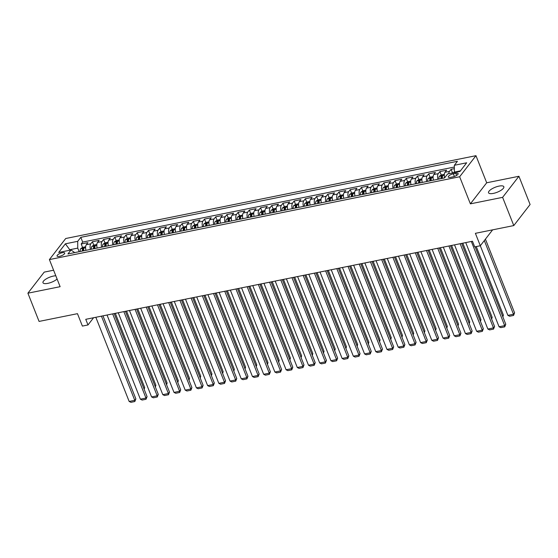 <?xml version="1.0" encoding="UTF-8"?>
<svg xmlns="http://www.w3.org/2000/svg" width="558" height="558" viewBox="0 0 558 558"><rect width="100%" height="100%" fill="white"/><g stroke="black" fill="none" stroke-linecap="round" stroke-linejoin="round"><path stroke-width="0.84" d="M55.814 275.791A8.224 2.685 -21.6 0 0 53.449 276.064A8.224 2.685 -21.6 0 0 42.98 282.739A8.224 2.685 -21.6 0 0 47.807 283.359A8.224 2.685 -21.6 0 0 57.09 279.021M493.377 193.396A8.224 2.685 -21.6 0 0 503.839 186.728A8.224 2.685 -21.6 0 0 499.019 186.107A8.224 2.685 -21.6 0 0 488.55 192.782A8.224 2.685 -21.6 0 0 493.377 193.396M59.469 256.352A4.108 1.339 -21.6 0 0 64.7 253.018A4.108 1.339 -21.6 0 0 62.287 252.704A4.108 1.339 -21.6 0 0 57.056 256.045A4.108 1.339 -21.6 0 0 59.469 256.352M53.61 270.218L44.215 272.116L27.9 293.194L39.074 321.422L77.471 313.673L82.389 326.088L87.99 324.958L93.584 317.732M475.967 155.682L65.711 238.51L49.397 259.589L459.653 176.753L475.967 155.682L486.695 182.78L470.387 203.851L502.612 197.351L518.926 176.272L486.695 182.78M518.926 176.272L530.1 204.5L513.785 225.578L475.395 233.328L480.312 245.75L492.616 229.854M502.612 197.351L513.785 225.578M454.358 168.649L451.108 169.304L452.468 172.736M444.635 177.828A5.141 2.344 -101.4 0 1 445.019 172.289L446.623 170.211L439.899 171.564L441.259 175.003M433.447 180.171A5.141 2.344 78.6 0 1 433.81 174.549L435.414 172.471L428.69 173.831L430.051 177.263M422.239 182.438A5.141 2.344 78.6 0 1 422.594 176.816L424.206 174.738L417.482 176.091L418.842 179.53M411.03 184.698A5.141 2.344 78.6 0 1 411.385 179.076L412.997 176.998L406.273 178.358L407.633 181.789M399.821 186.958A5.141 2.344 78.6 0 1 400.177 181.343L401.788 179.264L395.064 180.618L396.424 184.056M388.612 189.225A5.141 2.344 78.6 0 1 388.968 183.603L390.579 181.524L383.855 182.885L385.215 186.316M377.403 191.485A5.141 2.344 78.6 0 1 377.759 185.87L379.37 183.784L372.646 185.144L374.006 188.576M366.194 193.752A5.141 2.344 78.6 0 1 366.55 188.13L368.161 186.051L361.438 187.411L362.798 190.843M354.986 196.011A5.141 2.344 78.6 0 1 355.341 190.397L356.953 188.311L350.229 189.671L351.589 193.103M343.777 198.278A5.141 2.344 78.6 0 1 344.133 192.656L345.744 190.578L339.02 191.938L340.373 195.37M332.568 200.538A5.141 2.344 78.6 0 1 332.924 194.916L334.535 192.838L327.804 194.198L329.164 197.63M321.352 202.805A5.141 2.344 78.6 0 1 321.715 197.183L323.326 195.105L316.595 196.465L317.955 199.897M310.143 205.065A5.141 2.344 78.6 0 1 310.506 199.443L312.117 197.365L305.386 198.725L306.747 202.156M298.935 207.332A5.141 2.344 78.6 0 1 299.297 201.71L300.908 199.631L294.178 200.985L295.538 204.423M287.726 209.592A5.141 2.344 78.6 0 1 288.088 203.97L289.693 201.891L282.969 203.251L284.329 206.683M276.517 211.859A5.141 2.344 78.6 0 1 276.88 206.237L278.484 204.158L271.76 205.511L273.12 208.95M265.308 214.119A5.141 2.344 78.6 0 1 265.671 208.497L267.275 206.418L260.551 207.778L261.911 211.21M254.099 216.385A5.141 2.344 78.6 0 1 254.462 210.764L256.066 208.685L249.342 210.038L250.702 213.477M242.89 218.645A5.141 2.344 78.6 0 1 243.253 213.023L244.857 210.945L238.133 212.305L239.494 215.737M231.682 220.905A5.141 2.344 78.6 0 1 232.037 215.29L233.649 213.212L226.925 214.565L228.285 218.004M220.473 223.172A5.141 2.344 78.6 0 1 220.829 217.55L222.44 215.472L215.716 216.832L217.076 220.264M209.264 225.432A5.141 2.344 78.6 0 1 209.62 219.817L211.231 217.732L204.507 219.092L205.867 222.523M198.055 227.699A5.141 2.344 78.6 0 1 198.411 222.077L200.022 219.998L193.298 221.359L194.658 224.79M186.846 229.959A5.141 2.344 78.6 0 1 187.202 224.344L188.813 222.258L182.089 223.619L183.449 227.05M175.637 232.226A5.141 2.344 78.6 0 1 175.993 226.604L177.604 224.525L170.881 225.885L172.241 229.317M164.429 234.486A5.141 2.344 78.6 0 1 164.784 228.864L166.396 226.785L159.672 228.145L161.032 231.577M153.22 236.752A5.141 2.344 78.6 0 1 153.576 231.131L155.187 229.052L148.463 230.412L149.816 233.844M142.011 239.012A5.141 2.344 78.6 0 1 142.367 233.39L143.978 231.312L137.254 232.672L138.607 236.104M130.795 241.279A5.141 2.344 78.6 0 1 131.158 235.657L132.769 233.579L126.038 234.932L127.398 238.371M119.586 243.539A5.141 2.344 78.6 0 1 119.949 237.917L121.56 235.839L114.829 237.199L116.19 240.631M108.378 245.806A5.141 2.344 78.6 0 1 108.74 240.184L110.351 238.106L103.621 239.459L104.981 242.897M97.169 248.066A5.141 2.344 78.6 0 1 97.531 242.444L99.143 240.365L92.412 241.726L93.772 245.157M484.316 240.575L513.486 314.245L507.885 315.375L480.312 245.75L474.712 246.88L472.473 241.237L85.758 319.315L87.99 324.958M455.802 173.301L453.333 173.803A3.983 1.297 -21.6 0 0 448.262 177.032A3.983 1.297 -21.6 0 0 450.599 177.332L453.068 176.837A3.983 1.297 -21.6 0 0 458.139 173.601A3.983 1.297 -21.6 0 0 455.802 173.301L456.639 175.421M74.716 252.6L71.019 249.984L67.93 253.967L444.559 177.925L447.649 173.943L459.973 171.452L466.676 162.79L454.345 165.28L457.434 161.297L80.805 237.338L77.715 241.321L77.743 248.122L69.896 249.705L69.429 250.305M71.019 249.984L58.688 252.474L65.391 243.811L77.715 241.321M448.792 173.705A5.141 2.344 -101.4 0 1 449.497 171.383L451.108 169.304M454.351 167.037L82.682 242.081L81.203 243.986L82.563 247.424M85.96 250.333A5.141 2.344 78.6 0 1 86.323 244.711L87.927 242.632L81.203 243.986M90.445 249.426A5.141 2.344 -101.4 0 1 90.808 243.804L92.412 241.726M101.654 247.159A5.141 2.344 -101.4 0 1 102.016 241.537L103.621 239.459M112.862 244.899A5.141 2.344 -101.4 0 1 113.225 239.277L114.829 237.199M124.071 242.632A5.141 2.344 -101.4 0 1 124.434 237.017L126.038 234.932M135.28 240.372A5.141 2.344 -101.4 0 1 135.643 234.751L137.254 232.672M146.489 238.106A5.141 2.344 -101.4 0 1 146.852 232.491L148.463 230.412M157.698 235.846A5.141 2.344 -101.4 0 1 158.06 230.224L159.672 228.145M168.907 233.579A5.141 2.344 -101.4 0 1 169.269 227.964L170.881 225.885M180.122 231.319A5.141 2.344 -101.4 0 1 180.478 225.697L182.089 223.619M191.331 229.059A5.141 2.344 -101.4 0 1 191.687 223.437L193.298 221.359M202.54 226.792A5.141 2.344 -101.4 0 1 202.896 221.17L204.507 219.092M213.749 224.532A5.141 2.344 -101.4 0 1 214.105 218.91L215.716 216.832M224.958 222.265A5.141 2.344 -101.4 0 1 225.313 216.644L226.925 214.565M236.167 220.005A5.141 2.344 -101.4 0 1 236.522 214.384L238.133 212.305M247.375 217.739A5.141 2.344 -101.4 0 1 247.731 212.117L249.342 210.038M258.584 215.479A5.141 2.344 -101.4 0 1 258.94 209.857L260.551 207.778M269.793 213.212A5.141 2.344 -101.4 0 1 270.149 207.59L271.76 205.511M281.002 210.952A5.141 2.344 -101.4 0 1 281.365 205.33L282.969 203.251M292.211 208.685A5.141 2.344 -101.4 0 1 292.573 203.07L294.178 200.985M303.419 206.425A5.141 2.344 -101.4 0 1 303.782 200.803L305.386 198.725M314.628 204.158A5.141 2.344 -101.4 0 1 314.991 198.543L316.595 196.465M325.837 201.898A5.141 2.344 -101.4 0 1 326.2 196.276L327.804 194.198M337.046 199.631A5.141 2.344 -101.4 0 1 337.409 194.017L339.02 191.938M348.255 197.372A5.141 2.344 -101.4 0 1 348.617 191.75L350.229 189.671M359.464 195.112A5.141 2.344 -101.4 0 1 359.826 189.49L361.438 187.411M370.679 192.845A5.141 2.344 -101.4 0 1 371.035 187.223L372.646 185.144M381.888 190.585A5.141 2.344 -101.4 0 1 382.244 184.963L383.855 182.885M393.097 188.318A5.141 2.344 -101.4 0 1 393.453 182.696L395.064 180.618M404.306 186.058A5.141 2.344 -101.4 0 1 404.662 180.436L406.273 178.358M415.515 183.791A5.141 2.344 -101.4 0 1 415.87 178.169L417.482 176.091M426.724 181.531A5.141 2.344 -101.4 0 1 427.079 175.91L428.69 173.831M437.932 179.264A5.141 2.344 -101.4 0 1 438.288 173.643L439.899 171.564M460.441 170.853L454.372 172.08L454.345 165.28M454.561 172.548L454.372 172.08M470.387 203.851L459.653 176.753M27.9 293.194L60.125 286.686L49.397 259.589M70.078 250.172L65.391 243.811M79.159 251.7L77.743 248.122M82.682 242.081L80.805 237.338M471.343 241.461L504.669 325.635L505.771 324.212L475.123 246.796M465.742 242.597L499.061 326.765L504.669 325.635L504.739 326.849L500.819 327.637L499.061 326.765M505.771 324.212L504.739 326.849M514.588 312.815L513.555 315.451L513.486 314.245L514.588 312.815L485.418 239.152M454.456 172.289L451.994 173.064M513.555 315.451L509.635 316.246L507.885 315.375M460.134 243.727L493.46 327.895L494.562 326.472L461.675 243.414M454.526 244.857L487.852 329.032L493.46 327.895L493.53 329.108L489.61 329.904L487.852 329.032M494.562 326.472L493.53 329.108M448.925 245.987L482.251 330.162L483.354 328.739L450.466 245.68M443.317 247.124L476.644 331.292L482.251 330.162L482.321 331.368L478.401 332.163L476.644 331.292M483.354 328.739L482.321 331.368M437.716 248.254L471.043 332.422L472.145 330.999L439.258 247.94M432.108 249.384L465.435 333.558L471.043 332.422L471.112 333.635L467.185 334.423L465.435 333.558M472.145 330.999L471.112 333.635M426.507 250.514L459.834 334.688L460.936 333.266L428.049 250.207M420.899 251.651L454.226 335.818L459.834 334.688L459.904 335.895L455.977 336.69L454.226 335.818M460.936 333.266L459.904 335.895M444.335 174.333L441.35 174.94L439.348 176.307A3.404 1.555 78.6 0 0 438.951 179.062M444.496 177.214A3.404 1.555 78.6 0 0 444.552 177.932M502.57 316.128L503.379 315.082L476.253 246.566M442.424 178.358A3.404 1.555 -101.4 0 1 442.55 176.168L441.204 176.44A3.404 1.555 78.6 0 0 441.078 178.63M441.845 178.476A1.737 0.788 -101.4 0 1 441.845 178.065L441.204 176.44M502.87 316.874L503.379 315.082M433.127 176.6L430.141 177.2L428.139 178.567A3.404 1.555 78.6 0 0 427.742 181.322M433.287 179.481A3.404 1.555 78.6 0 0 433.343 180.192M491.361 318.388L492.17 317.342L462.812 243.183M431.215 180.625A3.404 1.555 -101.4 0 1 431.341 178.434L429.995 178.706A3.404 1.555 78.6 0 0 429.869 180.897M430.637 180.743A1.737 0.788 -101.4 0 1 430.637 180.332L429.995 178.706M491.654 319.141L492.17 317.342M421.918 178.86L418.932 179.467L416.931 180.834A3.404 1.555 78.6 0 0 416.533 183.589M422.078 181.741A3.404 1.555 78.6 0 0 422.134 182.459M480.152 320.655L480.961 319.608L451.596 245.45M420.007 182.885A3.404 1.555 -101.4 0 1 420.132 180.694L418.786 180.966A3.404 1.555 78.6 0 0 418.66 183.157M419.421 183.003A1.737 0.788 -101.4 0 1 419.428 182.592L418.786 180.966M480.445 321.401L480.961 319.608M410.709 181.127L407.724 181.727L405.722 183.094A3.404 1.555 78.6 0 0 405.324 185.849M410.869 184.007A3.404 1.555 78.6 0 0 410.925 184.719M468.943 322.915L469.752 321.868L440.388 247.71M408.798 185.151A3.404 1.555 -101.4 0 1 408.923 182.961L407.577 183.233A3.404 1.555 78.6 0 0 407.452 185.423M408.212 185.263A1.737 0.788 -101.4 0 1 408.219 184.851L407.577 183.233M469.236 323.668L469.752 321.868M415.298 252.781L448.625 336.948L449.727 335.525L416.84 252.467M409.691 253.911L443.017 338.085L448.625 336.948L448.695 338.162L444.768 338.95L443.017 338.085M449.727 335.525L448.695 338.162M399.5 183.387L396.515 183.994L394.513 185.354A3.404 1.555 78.6 0 0 394.108 188.116M399.661 186.267A3.404 1.555 78.6 0 0 399.716 186.979M457.734 325.181L458.543 324.135L429.179 249.977M397.589 187.411A3.404 1.555 -101.4 0 1 397.708 185.221L396.368 185.493A3.404 1.555 78.6 0 0 396.243 187.683M397.003 187.53A1.737 0.788 -101.4 0 1 397.01 187.118L396.368 185.493M458.027 325.928L458.543 324.135M404.09 255.041L437.416 339.215L438.518 337.792L405.631 254.734M398.482 256.171L431.808 340.345L437.416 339.215L437.486 340.422L433.559 341.217L431.808 340.345M438.518 337.792L437.486 340.422M388.291 185.654L385.306 186.253L383.304 187.621A3.404 1.555 78.6 0 0 382.9 190.376M388.452 188.534A3.404 1.555 78.6 0 0 388.507 189.246M446.526 327.441L447.335 326.395L417.97 252.237M386.38 189.678A3.404 1.555 -101.4 0 1 386.499 187.488L385.16 187.753A3.404 1.555 78.6 0 0 385.034 189.943M385.794 189.79A1.737 0.788 -101.4 0 1 385.801 189.378L385.16 187.753M446.819 328.188L447.335 326.395M392.881 257.308L426.207 341.475L427.309 340.052L394.422 256.994M387.273 258.438L420.599 342.605L426.207 341.475L426.277 342.689L422.35 343.477L420.599 342.605M427.309 340.052L426.277 342.689M377.082 187.913L374.097 188.52L372.095 189.88A3.404 1.555 78.6 0 0 371.691 192.643M377.243 190.794A3.404 1.555 78.6 0 0 377.299 191.506M435.317 329.708L436.126 328.662L406.761 254.504M375.171 191.938A3.404 1.555 -101.4 0 1 375.29 189.748L373.951 190.02A3.404 1.555 78.6 0 0 373.825 192.21M374.585 192.057A1.737 0.788 -101.4 0 1 374.592 191.645L373.951 190.02M435.61 330.455L436.126 328.662M381.672 259.568L414.992 343.742L416.094 342.319L383.213 259.261M376.064 260.698L409.391 344.872L414.992 343.742L415.068 344.949L411.141 345.744L409.391 344.872M416.094 342.319L415.068 344.949M365.874 190.18L362.888 190.78L360.887 192.147A3.404 1.555 78.6 0 0 360.482 194.902M366.034 193.061A3.404 1.555 78.6 0 0 366.09 193.772M424.108 331.968L424.917 330.922L395.552 256.764M363.955 194.198A3.404 1.555 -101.4 0 1 364.081 192.008L362.735 192.28A3.404 1.555 78.6 0 0 362.616 194.47M363.377 194.317A1.737 0.788 -101.4 0 1 363.384 193.905L362.735 192.28M424.401 332.714L424.917 330.922M370.463 261.835L403.783 346.002L404.885 344.579L372.005 261.521M364.855 262.964L398.182 347.132L403.783 346.002L403.859 347.216L399.933 348.004L398.182 347.132M404.885 344.579L403.859 347.216M354.665 192.44L351.68 193.04L349.678 194.407A3.404 1.555 78.6 0 0 349.273 197.169M354.825 195.321A3.404 1.555 78.6 0 0 354.881 196.032M412.899 334.235L413.708 333.189L384.343 259.031M352.747 196.465A3.404 1.555 -101.4 0 1 352.872 194.275L351.526 194.547A3.404 1.555 78.6 0 0 351.407 196.737M352.168 196.583A1.737 0.788 -101.4 0 1 352.175 196.172L351.526 194.547M413.192 334.981L413.708 333.189M359.247 264.094L392.574 348.269L393.676 346.839L360.796 263.781M353.646 265.224L386.973 349.399L392.574 348.269L392.651 349.475L388.724 350.271L386.973 349.399M393.676 346.839L392.651 349.475M343.456 194.707L340.471 195.307L338.469 196.674A3.404 1.555 78.6 0 0 338.064 199.429M343.616 197.588A3.404 1.555 78.6 0 0 343.672 198.299M401.69 336.495L402.499 335.449L373.135 261.29M341.538 198.725A3.404 1.555 -101.4 0 1 341.663 196.535L340.317 196.807A3.404 1.555 78.6 0 0 340.199 198.997M340.959 198.843A1.737 0.788 -101.4 0 1 340.966 198.432L340.317 196.807M401.983 337.241L402.499 335.449M348.039 266.361L381.365 350.529L382.467 349.106L349.587 266.047M342.438 267.491L375.764 351.659L381.365 350.529L381.435 351.742L377.515 352.53L375.764 351.659M382.467 349.106L381.435 351.742M332.24 196.967L329.262 197.567L327.253 198.934A3.404 1.555 78.6 0 0 326.855 201.689M332.408 199.848A3.404 1.555 78.6 0 0 332.463 200.559M390.474 338.755L391.284 337.716L361.926 263.557M330.329 200.992A3.404 1.555 -101.4 0 1 330.455 198.801L329.108 199.073A3.404 1.555 78.6 0 0 328.983 201.264M329.75 201.11A1.737 0.788 -101.4 0 1 329.757 200.699L329.108 199.073M390.774 339.508L391.284 337.716M336.83 268.621L370.156 352.796L371.258 351.366L338.378 268.307M331.229 269.751L364.555 353.925L370.156 352.796L370.226 354.002L366.306 354.797L364.555 353.925M371.258 351.366L370.226 354.002M321.031 199.227L318.053 199.834L316.044 201.201A3.404 1.555 78.6 0 0 315.647 203.956M321.199 202.115A3.404 1.555 78.6 0 0 321.255 202.826M379.266 341.022L380.075 339.975L350.717 265.817M319.12 203.251A3.404 1.555 -101.4 0 1 319.246 201.061L317.9 201.333A3.404 1.555 78.6 0 0 317.774 203.524M318.541 203.37A1.737 0.788 -101.4 0 1 318.541 202.959L317.9 201.333M379.566 341.768L380.075 339.975M309.823 201.494L306.837 202.094L304.835 203.461A3.404 1.555 78.6 0 0 304.438 206.216M309.99 204.374A3.404 1.555 78.6 0 0 310.046 205.086M368.057 343.282L368.866 342.242L339.508 268.084M307.911 205.518A3.404 1.555 -101.4 0 1 308.037 203.328L306.691 203.6A3.404 1.555 78.6 0 0 306.565 205.79M307.332 205.637A1.737 0.788 -101.4 0 1 307.332 205.225L306.691 203.6M368.357 344.035L368.866 342.242M298.614 203.754L295.628 204.361L293.627 205.728A3.404 1.555 78.6 0 0 293.229 208.483M298.781 206.634A3.404 1.555 78.6 0 0 298.83 207.353M356.848 345.548L357.657 344.502L328.299 270.344M296.703 207.778A3.404 1.555 -101.4 0 1 296.828 205.588L295.482 205.86A3.404 1.555 78.6 0 0 295.356 208.05M296.124 207.897A1.737 0.788 -101.4 0 1 296.124 207.485L295.482 205.86M357.148 346.295L357.657 344.502M325.621 270.888L358.947 355.055L360.05 353.632L327.162 270.574M320.02 272.018L353.347 356.185L358.947 355.055L359.017 356.269L355.097 357.057L353.347 356.185M360.05 353.632L359.017 356.269M314.412 273.148L347.739 357.322L348.841 355.892L315.954 272.834M308.811 274.278L342.138 358.452L347.739 357.322L347.808 358.529L343.888 359.324L342.138 358.452M348.841 355.892L347.808 358.529M303.203 275.408L336.53 359.582L337.632 358.159L304.745 275.101M297.602 276.545L330.929 360.712L336.53 359.582L336.6 360.796L332.68 361.584L330.929 360.712M337.632 358.159L336.6 360.796M287.405 206.021L284.42 206.62L282.418 207.988A3.404 1.555 78.6 0 0 282.02 210.743M287.565 208.901A3.404 1.555 78.6 0 0 287.621 209.613M345.639 347.808L346.448 346.762L317.09 272.611M285.494 210.045A3.404 1.555 -101.4 0 1 285.619 207.855L284.273 208.127A3.404 1.555 78.6 0 0 284.148 210.317M284.915 210.164A1.737 0.788 -101.4 0 1 284.915 209.752L284.273 208.127M345.939 348.562L346.448 346.762M291.994 277.675L325.321 361.842L326.423 360.419L293.536 277.361M286.394 278.805L319.713 362.979L325.321 361.842L325.391 363.056L321.471 363.851L319.713 362.979M326.423 360.419L325.391 363.056M276.196 208.28L273.211 208.887L271.209 210.254A3.404 1.555 78.6 0 0 270.811 213.01M276.356 211.161A3.404 1.555 78.6 0 0 276.412 211.88M334.43 350.075L335.239 349.029L305.882 274.871M274.285 212.305A3.404 1.555 -101.4 0 1 274.41 210.115L273.064 210.387A3.404 1.555 78.6 0 0 272.939 212.577M273.706 212.424A1.737 0.788 -101.4 0 1 273.706 212.012L273.064 210.387M334.73 350.822L335.239 349.029M280.786 279.935L314.112 364.109L315.214 362.686L282.327 279.628M275.185 281.072L308.504 365.239L314.112 364.109L314.182 365.316L310.262 366.111L308.504 365.239M315.214 362.686L314.182 365.316M264.987 210.547L262.002 211.147L260 212.514A3.404 1.555 78.6 0 0 259.603 215.269M265.148 213.428A3.404 1.555 78.6 0 0 265.203 214.139M323.221 352.335L324.031 351.289L294.673 277.131M263.076 214.572A3.404 1.555 -101.4 0 1 263.202 212.382L261.855 212.654A3.404 1.555 78.6 0 0 261.73 214.844M262.497 214.691A1.737 0.788 -101.4 0 1 262.497 214.279L261.855 212.654M323.521 353.088L324.031 351.289M269.577 282.202L302.903 366.369L304.005 364.946L271.118 281.888M263.969 283.331L297.295 367.506L302.903 366.369L302.973 367.582L299.053 368.371L297.295 367.506M304.005 364.946L302.973 367.582M253.778 212.807L250.793 213.414L248.791 214.781A3.404 1.555 78.6 0 0 248.394 217.536M253.939 215.688A3.404 1.555 78.6 0 0 253.995 216.406M312.013 354.602L312.822 353.556L283.464 279.398M251.867 216.832A3.404 1.555 -101.4 0 1 251.993 214.642L250.647 214.914A3.404 1.555 78.6 0 0 250.521 217.104M251.288 216.95A1.737 0.788 -101.4 0 1 251.288 216.539L250.647 214.914M312.313 355.348L312.822 353.556M258.368 284.461L291.695 368.636L292.797 367.213L259.909 284.155M252.76 285.598L286.087 369.766L291.695 368.636L291.764 369.842L287.844 370.638L286.087 369.766M292.797 367.213L291.764 369.842M242.57 215.074L239.584 215.674L237.582 217.041A3.404 1.555 78.6 0 0 237.185 219.796M242.73 217.955A3.404 1.555 78.6 0 0 242.786 218.666M300.804 356.862L301.613 355.816L272.255 281.657M240.658 219.099A3.404 1.555 -101.4 0 1 240.784 216.909L239.438 217.181A3.404 1.555 78.6 0 0 239.312 219.371M240.079 219.21A1.737 0.788 -101.4 0 1 240.079 218.799L239.438 217.181M301.104 357.615L301.613 355.816M247.159 286.728L280.486 370.896L281.588 369.473L248.701 286.414M241.551 287.858L274.878 372.033L280.486 370.896L280.555 372.109L276.635 372.897L274.878 372.033M281.588 369.473L280.555 372.109M231.361 217.334L228.375 217.941L226.374 219.301A3.404 1.555 78.6 0 0 225.976 222.063M231.521 220.215A3.404 1.555 78.6 0 0 231.577 220.926M289.595 359.129L290.404 358.083L261.039 283.924M229.45 221.359A3.404 1.555 -101.4 0 1 229.575 219.168L228.229 219.44A3.404 1.555 78.6 0 0 228.103 221.631M228.871 221.477A1.737 0.788 -101.4 0 1 228.871 221.066L228.229 219.44M289.888 359.875L290.404 358.083M235.95 288.988L269.277 373.163L270.379 371.74L237.492 288.681M230.342 290.118L263.669 374.292L269.277 373.163L269.347 374.369L265.42 375.164L263.669 374.292M270.379 371.74L269.347 374.369M220.152 219.601L217.167 220.201L215.165 221.568A3.404 1.555 78.6 0 0 214.767 224.323M220.312 222.482A3.404 1.555 78.6 0 0 220.368 223.193M278.386 361.389L279.195 360.342L249.831 286.184M218.241 223.625A3.404 1.555 -101.4 0 1 218.366 221.435L217.02 221.7A3.404 1.555 78.6 0 0 216.895 223.891M217.655 223.737A1.737 0.788 -101.4 0 1 217.662 223.326L217.02 221.7M278.679 362.135L279.195 360.342M224.741 291.255L258.068 375.422L259.17 374L226.283 290.941M219.134 292.385L252.46 376.552L258.068 375.422L258.138 376.636L254.211 377.424L252.46 376.552M259.17 374L258.138 376.636M208.943 221.861L205.958 222.468L203.956 223.828A3.404 1.555 78.6 0 0 203.558 226.59M209.104 224.741A3.404 1.555 78.6 0 0 209.159 225.453M267.177 363.656L267.986 362.609L238.622 288.451M207.032 225.885A3.404 1.555 -101.4 0 1 207.157 223.695L205.811 223.967A3.404 1.555 78.6 0 0 205.686 226.157M206.446 226.004A1.737 0.788 -101.4 0 1 206.453 225.592L205.811 223.967M267.47 364.402L267.986 362.609M213.533 293.515L246.859 377.689L247.961 376.266L215.074 293.208M207.925 294.645L241.251 378.819L246.859 377.689L246.929 378.896L243.002 379.691L241.251 378.819M247.961 376.266L246.929 378.896M202.324 295.782L235.65 379.949L236.752 378.526L203.865 295.468M196.716 296.912L230.042 381.079L235.65 379.949L235.72 381.163L231.793 381.951L230.042 381.079M236.752 378.526L235.72 381.163M191.115 298.042L224.435 382.216L225.544 380.786L192.656 297.728M185.507 299.172L218.834 383.346L224.435 382.216L224.511 383.423L220.584 384.218L218.834 383.346M225.544 380.786L224.511 383.423M197.734 224.128L194.749 224.728L192.747 226.095A3.404 1.555 78.6 0 0 192.343 228.85M197.895 227.008A3.404 1.555 78.6 0 0 197.951 227.72M255.969 365.915L256.778 364.869L227.413 290.711M195.823 228.145A3.404 1.555 -101.4 0 1 195.942 225.955L194.602 226.227A3.404 1.555 78.6 0 0 194.477 228.417M195.237 228.264A1.737 0.788 -101.4 0 1 195.244 227.852L194.602 226.227M256.262 366.662L256.778 364.869M186.525 226.388L183.54 226.987L181.538 228.355A3.404 1.555 78.6 0 0 181.134 231.117M186.686 229.268A3.404 1.555 78.6 0 0 186.742 229.98M244.76 368.182L245.569 367.136L216.204 292.978M184.614 230.412A3.404 1.555 -101.4 0 1 184.733 228.222L183.394 228.494A3.404 1.555 78.6 0 0 183.268 230.684M184.028 230.531A1.737 0.788 -101.4 0 1 184.035 230.119L183.394 228.494M245.053 368.929L245.569 367.136M175.317 228.654L172.331 229.254L170.329 230.621A3.404 1.555 78.6 0 0 169.925 233.377M175.477 231.535A3.404 1.555 78.6 0 0 175.533 232.247M233.551 370.442L234.36 369.396L204.995 295.238M173.405 232.672A3.404 1.555 -101.4 0 1 173.524 230.482L172.178 230.754A3.404 1.555 78.6 0 0 172.059 232.944M172.82 232.791A1.737 0.788 -101.4 0 1 172.827 232.379L172.178 230.754M233.844 371.189L234.36 369.396M179.906 300.309L213.226 384.476L214.328 383.053L181.448 299.995M174.298 301.439L207.625 385.606L213.226 384.476L213.302 385.69L209.376 386.478L207.625 385.606M214.328 383.053L213.302 385.69M164.108 230.914L161.123 231.514L159.121 232.881A3.404 1.555 78.6 0 0 158.716 235.636M164.268 233.795A3.404 1.555 78.6 0 0 164.324 234.506M222.342 372.702L223.151 371.663L193.786 297.505M162.19 234.939A3.404 1.555 -101.4 0 1 162.315 232.749L160.969 233.021A3.404 1.555 78.6 0 0 160.85 235.211M161.611 235.058A1.737 0.788 -101.4 0 1 161.618 234.646L160.969 233.021M222.635 373.455L223.151 371.663M168.69 302.569L202.017 386.743L203.119 385.313L170.239 302.255M163.089 303.698L196.416 387.873L202.017 386.743L202.094 387.95L198.167 388.745L196.416 387.873M203.119 385.313L202.094 387.95M152.899 233.174L149.914 233.781L147.912 235.148A3.404 1.555 78.6 0 0 147.507 237.903M153.059 236.062A3.404 1.555 78.6 0 0 153.115 236.773M211.133 374.969L211.942 373.923L182.578 299.765M150.981 237.199A3.404 1.555 -101.4 0 1 151.106 235.009L149.76 235.281A3.404 1.555 78.6 0 0 149.642 237.471M150.402 237.317A1.737 0.788 -101.4 0 1 150.409 236.906L149.76 235.281M211.426 375.715L211.942 373.923M157.482 304.828L190.808 389.003L191.91 387.58L159.03 304.522M151.881 305.965L185.207 390.133L190.808 389.003L190.885 390.216L186.958 391.005L185.207 390.133M191.91 387.58L190.885 390.216M141.683 235.441L138.705 236.041L136.696 237.408A3.404 1.555 78.6 0 0 136.298 240.163M141.851 238.322A3.404 1.555 78.6 0 0 141.906 239.033M199.924 377.229L200.727 376.19L171.369 302.031M139.772 239.466A3.404 1.555 -101.4 0 1 139.898 237.276L138.551 237.548A3.404 1.555 78.6 0 0 138.426 239.738M139.193 239.584A1.737 0.788 -101.4 0 1 139.2 239.173L138.551 237.548M200.217 377.982L200.727 376.19M146.273 307.095L179.599 391.27L180.701 389.84L147.821 306.781M140.672 308.225L173.998 392.4L179.599 391.27L179.669 392.476L175.749 393.271L173.998 392.4M180.701 389.84L179.669 392.476M130.474 237.701L127.496 238.308L125.487 239.675A3.404 1.555 78.6 0 0 125.09 242.43M130.642 240.582A3.404 1.555 78.6 0 0 130.698 241.3M188.709 379.496L189.518 378.45L160.16 304.291M128.563 241.726A3.404 1.555 -101.4 0 1 128.689 239.535L127.343 239.807A3.404 1.555 78.6 0 0 127.217 241.998M127.984 241.844A1.737 0.788 -101.4 0 1 127.984 241.433L127.343 239.807M189.009 380.242L189.518 378.45M135.064 309.355L168.39 393.53L169.493 392.107L136.605 309.048M129.463 310.492L162.79 394.659L168.39 393.53L168.46 394.743L164.54 395.531L162.79 394.659M169.493 392.107L168.46 394.743M123.855 311.622L157.182 395.789L158.284 394.366L125.397 311.308M118.254 312.752L151.581 396.926L157.182 395.789L157.251 397.003L153.331 397.798L151.581 396.926M158.284 394.366L157.251 397.003M112.646 313.882L145.973 398.056L147.075 396.633L114.188 313.575M107.045 315.019L140.372 399.186L145.973 398.056L146.043 399.263L142.123 400.058L140.372 399.186M147.075 396.633L146.043 399.263M119.266 239.968L116.28 240.568L114.278 241.935A3.404 1.555 78.6 0 0 113.881 244.69M119.433 242.849A3.404 1.555 78.6 0 0 119.489 243.56M177.5 381.756L178.309 380.709L148.951 306.558M117.354 243.992A3.404 1.555 -101.4 0 1 117.48 241.802L116.134 242.074A3.404 1.555 78.6 0 0 116.008 244.264M116.775 244.111A1.737 0.788 -101.4 0 1 116.775 243.7L116.134 242.074M177.8 382.509L178.309 380.709M108.057 242.228L105.071 242.835L103.07 244.202A3.404 1.555 78.6 0 0 102.672 246.957M108.224 245.108A3.404 1.555 78.6 0 0 108.28 245.827M166.291 384.023L167.1 382.976L137.742 308.818M106.146 246.252A3.404 1.555 -101.4 0 1 106.271 244.062L104.925 244.334A3.404 1.555 78.6 0 0 104.799 246.524M105.567 246.371A1.737 0.788 -101.4 0 1 105.567 245.959L104.925 244.334M166.591 384.769L167.1 382.976M96.848 244.495L93.863 245.095L91.861 246.462A3.404 1.555 78.6 0 0 91.463 249.217M97.008 247.375A3.404 1.555 78.6 0 0 97.064 248.087M155.082 386.282L155.891 385.236L126.533 311.078M94.937 248.519A3.404 1.555 -101.4 0 1 95.062 246.329L93.716 246.601A3.404 1.555 78.6 0 0 93.591 248.791M94.358 248.638A1.737 0.788 -101.4 0 1 94.358 248.226L93.716 246.601M155.382 387.036L155.891 385.236M101.437 316.149L134.764 400.316L135.866 398.893L102.979 315.835M95.837 317.279L129.156 401.453L134.764 400.316L134.834 401.53L130.914 402.318L129.156 401.453M135.866 398.893L134.834 401.53M85.639 246.755L82.654 247.361L80.652 248.729A3.404 1.555 78.6 0 0 80.254 251.484M85.799 249.635A3.404 1.555 78.6 0 0 85.855 250.354M143.873 388.549L144.682 387.503L115.325 313.345M83.728 250.779A3.404 1.555 -101.4 0 1 83.853 248.589L82.507 248.861A3.404 1.555 78.6 0 0 82.382 251.051M83.149 250.898A1.737 0.788 -101.4 0 1 83.149 250.486L82.507 248.861M144.173 389.296L144.682 387.503M445.019 172.289L449.497 171.383M86.323 244.711L90.808 243.804M97.531 242.444L102.016 241.537M108.74 240.184L113.225 239.277M119.949 237.917L124.434 237.017M131.158 235.657L135.643 234.751M142.367 233.39L146.852 232.491M153.576 231.131L158.06 230.224M164.784 228.864L169.269 227.964M175.993 226.604L180.478 225.697M187.202 224.344L191.687 223.437M198.411 222.077L202.896 221.17M209.62 219.817L214.105 218.91M220.829 217.55L225.313 216.644M232.037 215.29L236.522 214.384M243.253 213.023L247.731 212.117M254.462 210.764L258.94 209.857M265.671 208.497L270.149 207.59M276.88 206.237L281.365 205.33M288.088 203.97L292.573 203.07M299.297 201.71L303.782 200.803M310.506 199.443L314.991 198.543M321.715 197.183L326.2 196.276M332.924 194.916L337.409 194.017M344.133 192.656L348.617 191.75M355.341 190.397L359.826 189.49M366.55 188.13L371.035 187.223M377.759 185.87L382.244 184.963M388.968 183.603L393.453 182.696M400.177 181.343L404.662 180.436M411.385 179.076L415.87 178.169M422.594 176.816L427.079 175.91M433.81 174.549L438.288 173.643M454.393 176.468L453.333 173.803M444.294 175.282L439.397 176.272M433.085 177.542L428.188 178.532M421.876 179.809L416.979 180.799M410.667 182.068L405.771 183.059M399.458 184.335L394.562 185.319M388.249 186.595L383.353 187.586M377.041 188.862L372.144 189.846M365.832 191.122L360.935 192.112M354.623 193.389L349.726 194.372M343.407 195.649L338.518 196.639M332.198 197.916L327.309 198.899M320.99 200.176L316.1 201.166M309.781 202.442L304.891 203.426M298.572 204.702L293.675 205.693M287.363 206.962L282.467 207.953M276.154 209.229L271.258 210.22M264.945 211.489L260.049 212.479M253.737 213.756L248.84 214.746M242.528 216.016L237.631 217.006M231.319 218.283L226.422 219.266M220.11 220.543L215.214 221.533M208.901 222.809L204.005 223.793M197.692 225.069L192.796 226.06M186.484 227.336L181.587 228.32M175.275 229.596L170.378 230.587M164.066 231.863L159.169 232.846M152.85 234.123L147.961 235.113M141.641 236.39L136.752 237.373M130.433 238.65L125.543 239.64M119.224 240.91L114.334 241.9M108.015 243.176L103.118 244.167M96.806 245.436L91.91 246.427M85.597 247.703L80.701 248.694"/></g></svg>
